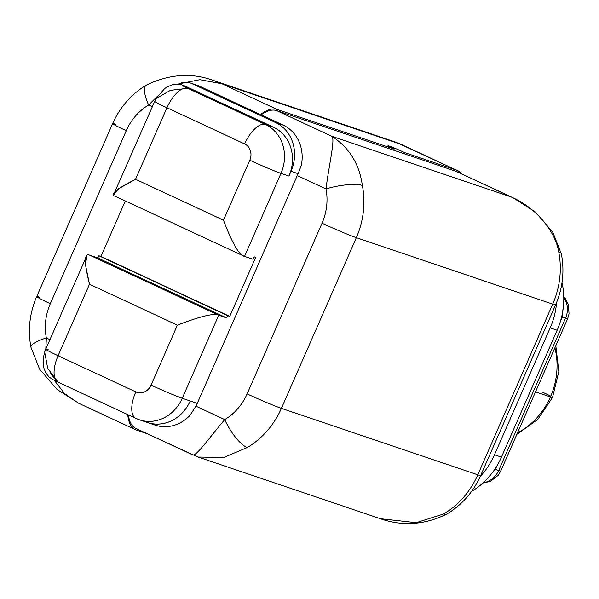 <?xml version="1.0" encoding="UTF-8"?>
<svg xmlns="http://www.w3.org/2000/svg" width="599" height="599" viewBox="0 0 599 599"><rect width="100%" height="100%" fill="white"/><g stroke="black" fill="none" stroke-linecap="round" stroke-linejoin="round"><path stroke-width="0.9" d="M561.39 254.043A27.734 6.724 -11.1 0 0 558.732 251.887A27.734 6.724 -11.1 0 1 561.39 254.043C564.64 271.362 562.723 288.276 555.625 304.801A27.734 1.213 -156.3 0 1 552.72 304.12A27.734 1.213 23.7 0 0 555.625 304.801L480.697 475.486C473.27 492.026 462.061 504.83 447.071 513.89A27.734 8.633 -120.7 0 1 443.694 513.957A80.685 72.082 -71.3 0 0 477.792 474.805A27.734 1.213 23.7 0 0 480.697 475.486A27.734 1.213 -156.3 0 1 477.792 474.805L552.72 304.12A80.685 72.082 -71.3 0 0 558.732 251.887C555.797 233.438 538.396 208.639 511.104 196.951L455.899 171.262L276.678 110.62A47.905 21.422 115 0 0 261.127 114.851A47.905 21.422 -65 0 1 276.678 110.62L331.883 136.31L511.104 196.951L455.899 171.262L404.385 153.831L404.894 152.678A12.609 0.554 23.7 0 0 387.98 145.789A12.609 0.554 23.7 0 0 394.157 149.046A12.609 0.554 -156.3 0 1 389.305 146.104A12.609 0.554 -156.3 0 1 404.894 152.678L456.401 170.109L401.195 144.411L221.974 83.77L277.187 109.467L394.157 149.046L393.655 150.199L276.678 110.62L331.883 136.31L511.104 196.951C538.396 208.639 555.797 233.438 558.732 251.887A80.685 72.082 108.7 0 1 552.72 304.12L356.33 237.668L281.403 408.353A80.685 72.082 108.7 0 1 247.305 447.513L223.614 457.531L198.119 457.03L223.614 457.531L247.305 447.513A80.685 72.082 -71.3 0 0 281.403 408.353L477.792 474.805L552.72 304.12L356.33 237.668L281.403 408.353L477.792 474.805A80.685 72.082 108.7 0 1 443.694 513.957A27.734 8.633 -120.7 0 0 447.071 513.89C424.661 525.076 402.056 526.558 379.272 518.337L197.341 456.775L135.973 428.532A47.905 21.422 -65 0 1 128.418 414.897A47.905 21.422 115 0 0 136.954 428.921L192.159 454.619C195.259 458.063 208.781 438.348 224.73 419.585C208.781 438.348 195.259 458.063 192.159 454.619M146.882 433.609L136.445 430.075A47.905 21.422 -65 0 1 127.774 414.598A47.905 21.422 115 0 0 135.471 429.685A47.905 21.422 115 0 0 136.445 430.075L146.882 433.609M146.298 85.133A27.734 8.633 59.3 0 0 146.283 85.14A27.734 8.633 59.3 0 0 148.627 105.005L152.213 106.667L148.627 105.005A52.952 47.306 -71.3 0 0 126.247 130.702L50.309 303.693A52.952 47.306 -71.3 0 0 46.363 337.963L49.949 339.633L46.363 337.963A27.734 6.724 168.9 0 0 30.953 347.293A27.734 6.724 168.9 0 0 30.953 347.3L39.601 369.164L56.995 389.357L78.956 403.389L135.471 429.685M148.627 105.005L157.53 96.162L148.627 105.005A52.952 47.306 -71.3 0 0 126.247 130.702L50.309 303.693A27.734 1.213 -156.3 0 1 36.719 296.535A27.734 1.213 23.7 0 0 50.309 303.693A52.952 47.306 -71.3 0 0 46.363 337.963A27.734 6.724 168.9 0 0 30.953 347.293C27.704 329.974 29.621 313.06 36.719 296.535L112.657 123.544A27.734 1.213 23.7 0 0 126.247 130.702A27.734 1.213 -156.3 0 1 112.657 123.544C120.085 107.004 131.293 94.2 146.283 85.14A27.734 8.633 59.3 0 0 148.627 105.005M212.93 80.311L221.974 83.77L199.909 79.674L177.881 84.07L199.909 79.674L221.974 83.77L277.187 109.467A47.905 21.422 115 0 0 260.49 114.559A47.905 21.422 -65 0 1 277.187 109.467L394.157 149.046L393.655 150.199L404.385 153.831L404.894 152.678L456.401 170.109L401.195 144.411L214.816 80.947M78.724 403.277L64.647 393.64L54.224 380.275L64.647 393.64L78.716 403.277M45.809 349.067L46.363 337.963L45.809 349.067M461.275 173.695A47.905 21.422 115 0 0 457.381 170.498A47.905 21.422 115 0 0 456.401 170.109A47.905 21.422 -65 0 1 461.275 173.695M395.909 142.218L401.195 144.411L395.235 142M115.562 124.225A27.734 1.213 23.7 0 0 112.657 123.544M39.624 297.216A27.734 1.213 23.7 0 0 36.719 296.535M152.041 423.882A37.722 33.701 -71.3 0 0 189.995 415.384L195.918 406.174L224.73 419.585A52.952 47.306 -71.3 0 0 247.11 393.895L322.037 223.202A27.734 1.213 23.7 0 0 356.33 237.668A80.685 72.082 -71.3 0 0 362.343 185.443C359.4 163.999 349.247 147.624 331.883 136.31C335.365 138.878 329.083 164.298 325.983 188.932L297.269 175.567A47.905 21.422 -65 0 1 298.115 173.688L301.334 165.361L298.115 173.688L291.024 171.292L288.935 176.061L280.976 173.366L244.527 256.402L253.115 259.307L254.186 256.866L255.668 257.368L229.754 316.392L255.668 257.368L254.186 256.866L253.115 259.307L244.527 256.402C239.345 255.526 232.322 243.456 223.472 220.192L249.798 160.218A25.218 1.108 23.7 0 0 280.976 173.366A37.819 33.791 -71.3 0 0 265.492 124.495L273.451 127.19A37.819 33.791 108.7 0 1 288.935 176.061L291.024 171.292A37.722 33.701 -71.3 0 0 275.585 122.548L283.192 125.124L199.467 86.159L191.867 83.583L275.585 122.548L283.192 125.124A37.722 33.701 108.7 0 1 301.334 165.361A37.722 33.701 -71.3 0 0 283.192 125.124L199.467 86.159L191.867 83.583A17.865 15.963 -71.3 0 0 178.427 84.13A17.865 15.963 -71.3 0 1 190.415 83.006A17.865 15.963 -71.3 0 1 191.867 83.583L275.585 122.548A37.722 33.701 -71.3 0 1 291.024 171.292L298.115 173.688A47.905 21.422 -65 0 0 297.269 175.567L197.243 403.434L297.269 175.567L325.983 188.932A27.734 6.724 -11.1 0 1 362.343 185.443C359.4 163.999 349.247 147.624 331.883 136.31C335.365 138.878 329.083 164.298 325.983 188.932A27.734 6.724 -11.1 0 1 362.343 185.443A80.685 72.082 108.7 0 1 356.33 237.668A27.734 1.213 -156.3 0 1 322.037 223.202A52.952 47.306 -71.3 0 0 325.983 188.932A52.952 47.306 -71.3 0 1 322.037 223.202L247.11 393.895A27.734 1.213 23.7 0 0 281.403 408.353A27.734 1.213 -156.3 0 1 247.11 393.895A52.952 47.306 -71.3 0 1 224.73 419.585A27.734 8.633 -120.7 0 0 247.305 447.513A27.734 8.633 -120.7 0 1 224.73 419.585L195.918 406.174L189.995 415.384A37.722 33.701 108.7 0 1 155.096 425.11L147.496 422.535A37.722 33.701 -71.3 0 0 190.19 401.008A37.819 33.791 108.7 0 1 147.421 422.505L139.462 419.809A37.819 33.791 -71.3 0 0 182.261 398.26L197.243 403.434A37.722 33.701 108.7 0 1 195.918 406.174A37.722 33.701 108.7 0 0 197.243 403.434L182.261 398.26A37.819 33.791 108.7 0 1 139.462 419.809L135.883 418.379A25.218 11.276 115 0 0 136.4 418.581A37.819 33.791 -71.3 0 0 139.462 419.809M457.801 172.145A47.905 21.422 115 0 0 455.899 171.262A47.905 21.422 -65 0 1 456.872 171.651L513.38 197.947L535.469 212.083L552.914 232.457L561.39 254.028M443.694 513.957L416.185 522.687L380.432 518.719M480.308 476.37A70.6 63.075 -71.3 0 0 494.489 454.753L550.174 327.893A70.6 63.075 -71.3 0 0 556.568 302.562A70.6 63.075 -71.3 0 1 550.174 327.893L494.489 454.753L501.46 457.112A70.6 63.075 108.7 0 1 495.163 468.703A70.6 63.075 108.7 0 1 479.777 485.707A70.6 63.075 108.7 0 1 471.585 491.397A70.6 63.075 108.7 0 0 479.777 485.707A70.6 63.075 -71.3 0 0 495.163 468.703A70.6 63.075 -71.3 0 0 501.46 457.112L557.152 330.251L550.174 327.893L557.152 330.251L501.46 457.112L494.489 454.753A70.6 63.075 -71.3 0 1 480.308 476.37M554.899 347.719A70.6 63.075 108.7 0 1 550.421 396.927L535.513 391.888L550.421 396.927A70.6 63.075 108.7 0 1 517.506 432.905A70.6 63.075 -71.3 0 0 550.421 396.927A20.171 0.884 23.7 0 0 552.533 397.422A20.171 0.884 -156.3 0 1 550.421 396.927A70.6 63.075 -71.3 0 0 554.899 347.719M494.924 468.777A4.919 0.704 -150.9 0 0 495.231 469.316L486.658 479.387L495.231 469.316L497.484 464.959L495.231 469.316L498.682 470.485L565.508 318.249A20.171 18.022 -71.3 0 0 563.779 297.636A20.171 18.022 108.7 0 1 565.508 318.249L562.057 317.081L563.674 303.042L562.057 317.081L560.177 322.195M495.231 469.316L498.682 470.485L565.508 318.249L562.057 317.081A4.919 1.131 -161.8 0 0 561.368 317.403M498.682 470.485A20.171 18.022 108.7 0 1 483.288 482.682A20.171 18.022 -71.3 0 0 498.682 470.485A20.171 0.884 23.7 0 0 500.794 470.979A20.171 0.884 -156.3 0 1 498.682 470.485M562.012 282.638A70.6 63.075 108.7 0 1 563.666 294.603A70.6 63.075 108.7 0 1 561.435 317.732A70.6 63.075 108.7 0 1 557.152 330.251A70.6 63.075 -71.3 0 0 561.435 317.732A70.6 63.075 -71.3 0 0 563.666 294.603A70.6 63.075 108.7 0 0 562.012 282.638M542.649 392.225A20.171 0.884 -156.3 0 1 550.736 396.201M565.508 318.249A20.171 0.884 23.7 0 0 567.62 318.743A20.171 0.884 -156.3 0 1 565.508 318.249M100.954 256.454L229.754 316.392L227.642 315.68L226.662 317.912L218.71 315.224L182.261 398.26A25.218 1.108 -156.3 0 1 151.075 385.112L177.401 325.137L89.483 284.218L58.096 355.724L135.793 391.888A12.609 11.261 -71.3 0 0 151.075 385.112A25.218 1.108 23.7 0 0 182.261 398.26L218.71 315.224L226.662 317.912L97.862 257.967L98.842 255.736L100.954 256.454L125.318 200.957L100.954 256.454L229.754 316.392L227.642 315.68L226.662 317.912L97.862 257.967L98.842 255.736L227.642 315.68L100.954 256.454M89.895 255.271L97.862 257.967L89.895 255.271L218.71 315.224C214.135 312.955 200.366 316.257 177.401 325.137C200.366 316.257 214.135 312.955 218.71 315.224L89.895 255.271C84.085 252.434 83.95 262.077 89.483 284.218L58.096 355.724A25.218 1.108 -156.3 0 1 45.741 349.224A25.218 1.108 23.7 0 0 58.096 355.724L135.793 391.888A25.218 11.276 115 0 0 135.883 418.379A25.218 11.276 -65 0 1 135.793 391.888A12.609 11.261 -71.3 0 0 151.075 385.112L177.401 325.137L89.483 284.218L85.365 264.339L87.012 255.81M183.444 85.567A12.609 11.261 108.7 0 1 185.525 86.271L273.451 127.19A37.819 33.791 108.7 0 1 288.935 176.061L280.976 173.366L244.527 256.402C239.345 255.526 232.322 243.456 223.472 220.192L249.798 160.218A12.609 11.261 -71.3 0 0 244.639 143.932A25.218 11.276 -65 0 1 265.492 124.495L273.451 127.19L182.935 85.395A12.609 11.261 -71.3 0 0 181.916 84.983A12.609 11.261 -71.3 0 0 181.886 84.968M190.415 83.006L198.022 85.575A17.865 15.963 108.7 0 1 199.467 86.159A17.865 15.963 -71.3 0 0 196.517 85.163M144.434 421.314A37.819 33.791 -71.3 0 0 190.19 401.008A37.722 33.701 108.7 0 1 146.77 422.28A37.722 33.701 -71.3 0 0 147.496 422.535M115.712 196.457C109.295 195.004 115.907 189.277 135.554 179.273L166.941 107.768A25.218 1.108 -156.3 0 1 154.579 101.268A25.218 1.108 23.7 0 0 166.941 107.768A25.218 11.276 115 0 1 187.794 88.338L170.43 90.329L155.905 98.67L170.423 90.329L187.794 88.338C182.478 85.792 180.861 84.811 182.935 85.395A12.609 11.261 -71.3 0 0 181.916 84.983L184.507 85.859A12.609 11.261 108.7 0 1 185.525 86.271L182.935 85.395C180.861 84.811 182.478 85.792 187.794 88.338L265.492 124.495A37.819 33.791 108.7 0 1 280.976 173.366A25.218 1.108 -156.3 0 1 249.798 160.218A12.609 11.261 -71.3 0 0 244.639 143.932L166.941 107.768A25.218 11.276 -65 0 1 187.794 88.338L265.492 124.495A25.218 11.276 115 0 0 244.639 143.932L166.941 107.768L135.554 179.273L118.565 188.715L113.885 194.593M135.554 179.273L223.472 220.192L135.554 179.273M135.883 418.379L58.185 382.214A25.218 11.276 -65 0 1 58.096 355.724A25.218 11.276 115 0 0 58.185 382.214A25.218 11.276 115 0 0 58.702 382.424M48.377 349.838A25.218 1.108 23.7 0 0 45.741 349.224L44.67 352.115M49.987 373.065L58.11 382.184L47.74 368.52L44.685 352.077M457.381 170.498L396.006 142.248L214.083 80.693C192.107 72.434 169.502 73.917 146.283 85.14M516.855 434.387L537.797 419.442L552.533 397.422L558.822 371.567L555.82 345.63M482.906 483.034L490.424 481.341L498.143 475.389L500.794 470.979L567.62 318.743L569.05 313.921L568.391 304.577L565.411 298.699L563.756 296.73M181.916 84.983C180.554 84.212 177.91 83.957 173.995 84.212L167.143 86.87L164.628 88.63L155.927 98.633L114.139 193.395M243.988 256.185L115.218 196.255M86.181 257.091L45.741 349.224M58.185 382.214L58.125 382.192C54.861 380.852 51.799 379.062 48.931 376.808L46.063 373.267L44.304 369.239C43.323 366.85 42.469 360.156 44.67 352.122"/></g></svg>
